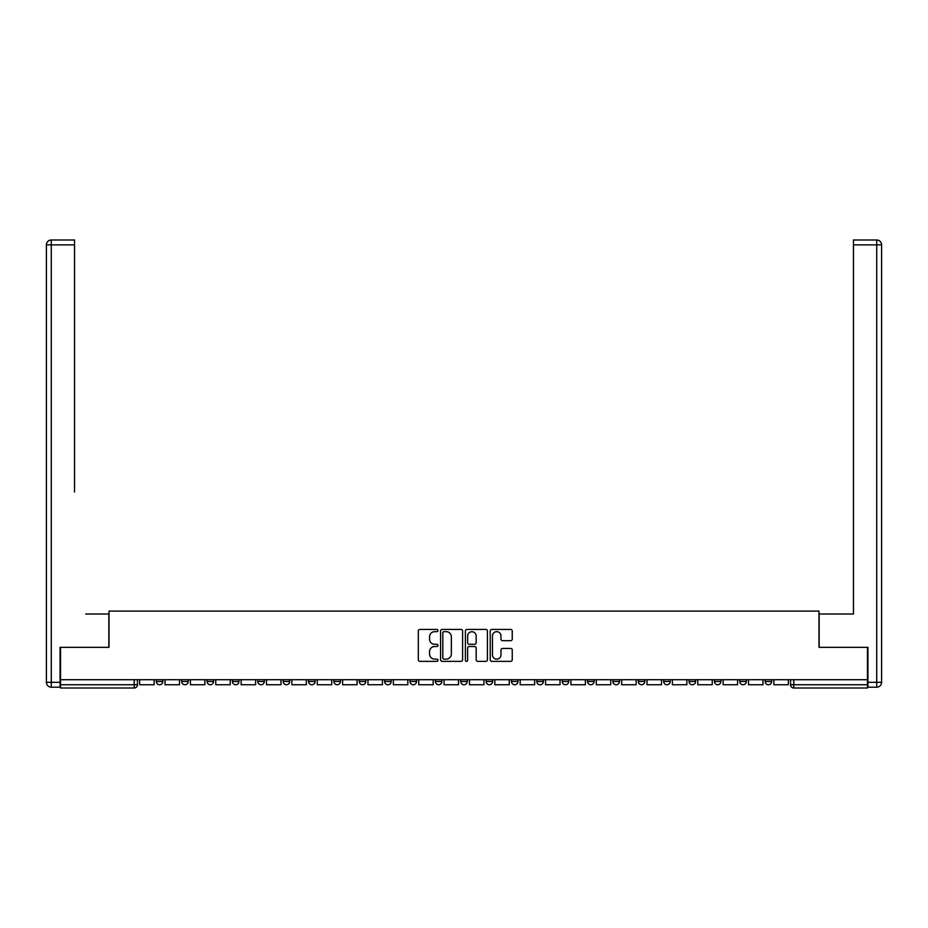 <?xml version="1.0" encoding="UTF-8"?>
<svg xmlns="http://www.w3.org/2000/svg" width="928" height="928" viewBox="0 0 928 928"><rect width="100%" height="100%" fill="white"/><g stroke="black" fill="none" stroke-linecap="round" stroke-linejoin="round"><path stroke-width="1.39" d="M437.981 630.553A1.114 1.114 0 0 0 436.868 629.439L419.908 629.439A1.601 1.601 0 0 0 418.308 631.028L418.308 659.762A1.601 1.601 0 0 0 419.908 661.362L436.868 661.362A1.114 1.114 0 0 0 437.981 660.249A1.114 1.114 0 0 0 436.868 659.124L434.675 659.124A5.104 5.104 0 0 1 429.56 654.02L429.56 651.63A5.104 5.104 0 0 1 434.675 646.514L436.868 646.514A1.114 1.114 0 0 0 437.981 645.401A1.114 1.114 0 0 0 436.868 644.287L434.675 644.287A5.104 5.104 0 0 1 429.56 639.172L429.56 636.782A5.104 5.104 0 0 1 434.675 631.666L436.868 631.666A1.114 1.114 0 0 0 437.981 630.553M765.171 679.714L765.171 681.5L771.667 681.5A3.248 3.248 0 0 1 768.419 684.748A3.248 3.248 0 0 1 765.171 681.5L765.171 679.714M663.694 681.5L663.694 679.714L663.694 681.5A3.248 3.248 0 0 0 666.942 684.748A3.248 3.248 0 0 1 663.694 681.5L670.202 681.5A3.248 3.248 0 0 1 666.942 684.748A3.248 3.248 0 0 0 670.202 681.5L670.202 679.714L670.202 681.5M435.383 679.714L435.383 681.5L441.879 681.5A3.248 3.248 0 0 1 438.631 684.748A3.248 3.248 0 0 1 435.383 681.5L435.383 679.714M359.275 679.714L359.275 681.5L365.783 681.5A3.248 3.248 0 0 1 362.523 684.748A3.248 3.248 0 0 1 359.275 681.5L359.275 679.714M308.537 679.714L308.537 681.5L315.044 681.5A3.248 3.248 0 0 1 311.796 684.748A3.248 3.248 0 0 1 308.537 681.5L308.537 679.714M283.168 679.714L283.168 681.5L289.675 681.5A3.248 3.248 0 0 1 286.427 684.748A3.248 3.248 0 0 1 283.168 681.5L283.168 679.714M232.429 679.714L232.429 681.5L238.937 681.5A3.248 3.248 0 0 1 235.689 684.748A3.248 3.248 0 0 1 232.429 681.5L232.429 679.714M510.644 640.691A1.601 1.601 0 0 0 512.244 639.09L512.244 631.028A1.601 1.601 0 0 0 510.644 629.439L491.817 629.439A1.601 1.601 0 0 0 490.216 631.028L490.216 659.762A1.601 1.601 0 0 0 491.817 661.362L510.644 661.362A1.601 1.601 0 0 0 512.244 659.762L512.244 650.029A1.601 1.601 0 0 0 510.644 648.428L502.593 648.428A1.601 1.601 0 0 0 500.992 650.029L500.992 654.855A4.269 4.269 0 0 1 496.724 659.124A4.269 4.269 0 0 1 492.455 654.855L492.455 635.947A4.269 4.269 0 0 1 496.724 631.666A4.269 4.269 0 0 1 500.992 635.947L500.992 639.09A1.601 1.601 0 0 0 502.593 640.691L510.644 640.691M60.552 679.714L60.552 647.35L109.005 647.35L109.005 611.088L818.995 611.088L818.995 647.35L867.448 647.35L867.448 679.714L60.552 679.714L60.552 684.748L137.46 684.748L137.46 679.714L137.46 684.748A3.248 3.248 0 0 1 134.212 688.008L60.552 688.008L60.552 684.748M462.608 631.028A1.601 1.601 0 0 0 461.007 629.439L442.169 629.439A1.601 1.601 0 0 0 440.58 631.028L440.58 659.762A1.601 1.601 0 0 0 442.169 661.362L461.007 661.362A1.601 1.601 0 0 0 462.608 659.762L462.608 631.028M466.993 629.439L485.831 629.439A1.601 1.601 0 0 1 487.42 631.028L487.42 659.762A1.601 1.601 0 0 1 485.831 661.362L477.769 661.362A1.601 1.601 0 0 1 476.168 659.762L476.168 648.115A1.601 1.601 0 0 0 474.579 646.514L469.232 646.514A1.601 1.601 0 0 0 467.631 648.115L467.631 660.249A1.114 1.114 0 0 1 466.517 661.362A1.114 1.114 0 0 1 465.392 660.249L465.392 631.028A1.601 1.601 0 0 1 466.993 629.439M790.54 679.714L790.54 684.748L867.448 684.748L867.448 688.008L793.788 688.008A3.248 3.248 0 0 1 790.54 684.748L790.54 679.714M867.448 679.714L867.448 684.748M771.667 679.714L771.667 681.5L771.667 679.714M739.802 679.714L739.802 681.5L746.298 681.5L746.298 679.714L746.298 681.5A3.248 3.248 0 0 1 743.05 684.748A3.248 3.248 0 0 1 739.802 681.5A3.248 3.248 0 0 0 743.05 684.748M720.94 679.714L720.94 681.5A3.248 3.248 0 0 1 717.68 684.748A3.248 3.248 0 0 1 714.432 681.5L720.94 681.5M714.432 679.714L714.432 681.5M689.063 679.714L689.063 681.5L695.571 681.5L695.571 679.714L695.571 681.5A3.248 3.248 0 0 1 692.311 684.748A3.248 3.248 0 0 1 689.063 681.5A3.248 3.248 0 0 0 692.311 684.748M638.325 679.714L638.325 681.5L644.832 681.5L644.832 679.714L644.832 681.5A3.248 3.248 0 0 1 641.573 684.748A3.248 3.248 0 0 1 638.325 681.5A3.248 3.248 0 0 0 641.573 684.748M619.463 681.5L619.463 679.714L619.463 681.5A3.248 3.248 0 0 1 616.204 684.748A3.248 3.248 0 0 1 612.956 681.5L619.463 681.5A3.248 3.248 0 0 1 616.204 684.748M612.956 679.714L612.956 681.5M594.094 679.714L594.094 681.5A3.248 3.248 0 0 1 590.846 684.748A3.248 3.248 0 0 1 587.586 681.5L594.094 681.5A3.248 3.248 0 0 1 590.846 684.748M587.586 679.714L587.586 681.5M568.725 679.714L568.725 681.5A3.248 3.248 0 0 1 565.477 684.748A3.248 3.248 0 0 1 562.217 681.5L568.725 681.5M562.217 679.714L562.217 681.5M543.356 679.714L543.356 681.5A3.248 3.248 0 0 1 540.108 684.748A3.248 3.248 0 0 1 536.848 681.5L543.356 681.5M536.848 679.714L536.848 681.5M517.986 679.714L517.986 681.5A3.248 3.248 0 0 1 514.738 684.748A3.248 3.248 0 0 1 511.479 681.5L517.986 681.5M511.479 679.714L511.479 681.5M492.617 679.714L492.617 681.5A3.248 3.248 0 0 1 489.369 684.748A3.248 3.248 0 0 1 486.121 681.5A3.248 3.248 0 0 0 489.369 684.748M486.121 679.714L486.121 681.5L492.617 681.5M467.248 679.714L467.248 681.5A3.248 3.248 0 0 1 464 684.748A3.248 3.248 0 0 1 460.752 681.5A3.248 3.248 0 0 0 464 684.748M460.752 679.714L460.752 681.5L467.248 681.5M441.879 679.714L441.879 681.5A3.248 3.248 0 0 1 438.631 684.748M416.521 679.714L416.521 681.5A3.248 3.248 0 0 1 413.262 684.748A3.248 3.248 0 0 1 410.014 681.5L416.521 681.5M410.014 679.714L410.014 681.5M391.152 679.714L391.152 681.5A3.248 3.248 0 0 1 387.892 684.748A3.248 3.248 0 0 1 384.644 681.5L391.152 681.5L391.152 679.714M384.644 679.714L384.644 681.5M365.783 679.714L365.783 681.5M340.414 679.714L340.414 681.5A3.248 3.248 0 0 1 337.154 684.748A3.248 3.248 0 0 1 333.906 681.5L340.414 681.5L340.414 679.714M333.906 679.714L333.906 681.5M315.044 679.714L315.044 681.5L315.044 679.714M289.675 681.5L289.675 679.714L289.675 681.5A3.248 3.248 0 0 1 286.427 684.748M264.306 679.714L264.306 681.5A3.248 3.248 0 0 1 261.058 684.748A3.248 3.248 0 0 1 257.798 681.5A3.248 3.248 0 0 0 261.058 684.748A3.248 3.248 0 0 0 264.306 681.5L264.306 679.714M257.798 679.714L257.798 681.5L264.306 681.5M238.937 679.714L238.937 681.5M213.568 679.714L213.568 681.5A3.248 3.248 0 0 1 210.32 684.748A3.248 3.248 0 0 1 207.06 681.5A3.248 3.248 0 0 0 210.32 684.748A3.248 3.248 0 0 0 213.568 681.5L207.06 681.5L207.06 679.714M181.702 679.714L181.702 681.5L188.198 681.5L188.198 679.714L188.198 681.5A3.248 3.248 0 0 1 184.95 684.748A3.248 3.248 0 0 1 181.702 681.5A3.248 3.248 0 0 0 184.95 684.748M156.333 679.714L156.333 681.5L162.829 681.5L162.829 679.714L162.829 681.5A3.248 3.248 0 0 1 159.581 684.748A3.248 3.248 0 0 1 156.333 681.5A3.248 3.248 0 0 0 159.581 684.748M134.212 679.714L134.212 688.008A3.248 3.248 0 0 0 137.46 684.748M443.932 631.666A1.114 1.114 0 0 0 442.807 632.792L442.807 658.01A1.114 1.114 0 0 0 443.932 659.124L446.24 659.124A5.104 5.104 0 0 0 451.344 654.02L451.344 636.782A5.104 5.104 0 0 0 446.24 631.666L443.932 631.666M476.168 636.016A4.269 4.269 0 0 0 471.9 631.748A4.269 4.269 0 0 0 467.631 636.016L467.631 642.686A1.601 1.601 0 0 0 469.232 644.287L474.579 644.287A1.601 1.601 0 0 0 476.168 642.686L476.168 636.016M154.129 679.714L154.129 684.748L139.664 684.748L139.664 679.714M60.065 682.312L60.065 687.196L51.284 687.196A4.884 4.884 0 0 1 46.4 682.312L46.4 244.876L51.284 244.876L51.284 239.992L74.53 239.992L74.53 244.876L51.284 244.876L51.284 682.312L60.065 682.312L60.065 647.35L108.843 647.35L108.843 614.011L85.759 614.011M74.53 244.876L74.53 492.049M51.284 239.992A4.884 4.884 0 0 0 46.4 244.876A4.884 4.884 0 0 1 51.284 239.992M842.241 614.011L853.47 614.011L853.47 239.992L876.716 239.992L853.47 239.992M867.935 682.312L876.716 682.312L876.716 687.196A4.884 4.884 0 0 0 881.6 682.312L881.6 244.876L881.6 682.312A4.884 4.884 0 0 1 876.716 687.196L867.935 687.196L867.935 647.35L819.157 647.35L819.157 614.011L853.47 614.011L853.47 492.049M876.716 239.992A4.884 4.884 0 0 1 881.6 244.876A4.884 4.884 0 0 0 876.716 239.992A4.884 4.884 0 0 1 881.6 244.876A4.884 4.884 0 0 0 876.716 239.992L876.716 244.876L853.47 244.876M179.498 679.714L179.498 684.748L165.033 684.748L165.033 679.714M204.868 679.714L204.868 684.748L190.402 684.748L190.402 679.714M230.237 679.714L230.237 684.748L215.76 684.748L215.76 679.714M255.606 679.714L255.606 684.748L241.129 684.748L241.129 679.714M280.975 679.714L280.975 684.748L266.498 684.748L266.498 679.714M306.344 679.714L306.344 684.748L291.868 684.748L291.868 679.714M331.714 679.714L331.714 684.748L317.237 684.748L317.237 679.714M357.083 679.714L357.083 684.748L342.606 684.748L342.606 679.714M382.452 679.714L382.452 684.748L367.975 684.748L367.975 679.714M407.821 679.714L407.821 684.748L393.344 684.748L393.344 679.714M433.179 679.714L433.179 684.748L418.714 684.748L418.714 679.714M458.548 679.714L458.548 684.748L444.083 684.748L444.083 679.714M483.917 679.714L483.917 684.748L469.452 684.748L469.452 679.714M509.286 679.714L509.286 684.748L494.821 684.748L494.821 679.714M534.656 679.714L534.656 684.748L520.179 684.748L520.179 679.714M560.025 679.714L560.025 684.748L545.548 684.748L545.548 679.714M585.394 679.714L585.394 684.748L570.917 684.748L570.917 679.714M610.763 679.714L610.763 684.748L596.286 684.748L596.286 679.714M636.132 679.714L636.132 684.748L621.656 684.748L621.656 679.714M661.502 679.714L661.502 684.748L647.025 684.748L647.025 679.714M686.871 679.714L686.871 684.748L672.394 684.748L672.394 679.714M712.24 679.714L712.24 684.748L697.763 684.748L697.763 679.714M737.598 679.714L737.598 684.748L723.132 684.748L723.132 679.714M762.967 679.714L762.967 684.748L748.502 684.748L748.502 679.714M788.336 679.714L788.336 684.748L773.871 684.748L773.871 679.714M793.788 679.714L793.788 688.008M51.284 687.196L51.284 682.312L46.4 682.312M881.6 682.312L876.716 682.312L876.716 244.876L881.6 244.876"/></g></svg>
